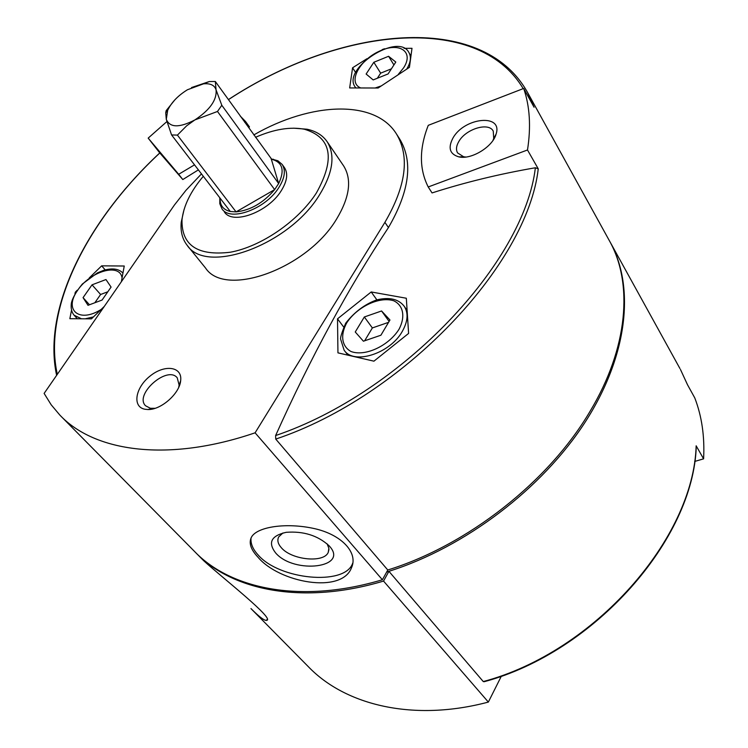 <?xml version="1.0" encoding="UTF-8"?>
<svg xmlns="http://www.w3.org/2000/svg" width="748" height="748" viewBox="0 0 748 748"><rect width="100%" height="100%" fill="white"/><g stroke="black" fill="none" stroke-linecap="round" stroke-linejoin="round"><path stroke-width="1.12" d="M501.356 676.155L488.36 702.073L383.537 581.074C303.576 605.029 232.179 591.06 195.499 552.426L195.424 552.361M488.36 702.073C414.093 721.867 345.492 705.616 308.129 666.468L250.963 608.591M203.811 560.822C220.295 576.091 277.059 620.429 266.232 620.401C263.82 620.316 258.733 616.371 250.982 608.573M60.887 416.14L194.274 551.192C230.954 589.826 302.37 603.767 382.396 579.756L255.096 432.812C168.618 462.414 94.8 452.185 59.849 415.084L51.163 404.762L44.123 393.42L174.368 205.083L185.934 190.338L201.474 173.901M257.836 557.036C250.58 549.322 248.514 542.59 251.627 536.84C257.733 526.573 286.755 522.497 314.076 528.527C341.387 534.483 358.357 552.529 351.579 567.573C341.78 594.454 278.864 582.514 257.836 557.036M364.332 316.974L381.564 310.972L389.96 319.994L380.9 335.226L363.425 341.21L355.253 331.99L364.332 316.974L372.364 327.933L388.567 322.341M92.032 284.829L105.964 279.546L111.078 287.082L102.083 300.041L88.002 305.315L83.056 297.639L92.032 284.829L100.606 294.488L107.824 291.776M373.832 62.271L388.586 56.287L395.804 62.047L388.1 73.93L373.177 79.924L366.127 74.033L373.832 62.271L380.657 73.154L391.41 68.825M483.264 681.559C594.295 652.013 693.639 538.457 696.154 445.799L696.257 446.397C693.583 539.149 594.828 652.06 484.162 681.718L483.264 681.559L388.913 571.313C465.191 547.199 542.104 488.696 585.067 422.274C627.965 355.721 634.949 287.344 610.396 242.539L609.704 241.286M696.154 445.799L703.597 458.842L694.658 461.451M687.524 384.781L680.465 369.493L687.487 384.724L694.761 397.88C701.839 416.271 704.784 436.589 703.597 458.842M383.537 581.074L388.913 571.313L386.66 572.024M428.221 186.963L432.045 192.928C465.05 182.334 499.496 173.957 535.372 167.767L538.251 168.842L527.499 149.983L428.221 186.963C419.151 169.076 419.161 148.534 428.277 125.327L523.684 88.451L534.072 107.226L527.62 92.574C482.095 10.566 339.901 26.367 228.374 99.606M609.012 240.043L609.555 241.024C633.21 283.38 628.311 347.726 590.022 411.372C548.873 481.441 467.706 545.283 387.782 569.995L275.741 439.085L275.619 435.551C310.831 357.179 348.446 287.849 388.446 227.56C409.502 191.273 413.307 161.839 399.834 139.259L396.505 134.042C409.941 156.584 406.08 186.028 384.902 222.352L255.096 432.812M523.684 88.451C529.836 106.281 531.108 126.786 527.499 149.983M194.527 164.85L178.688 174.275L148.179 138.118L159.763 152.929M148.179 138.118L166.86 121.606M56.624 375.328C42.084 308.185 87.638 219.968 159.773 152.919L182.802 179.548L198.379 169.88M121.372 281.678L124.243 266.017L101.672 265.839L89.255 277.938M77.222 290.205L75.296 292.234L74.95 293.796M71.49 310.308L69.854 318.704L91.434 318.854L104.243 306.465M366.931 58.727L352.589 67.778L349.662 87.937L378.114 88.012L409.427 67.339L411.998 48.302L404.042 48.349M384.509 48.76L382.228 49.592M337.946 352.86L373.925 361.172L408.604 333.421L406.323 298.237L371.204 291.963L337.516 318.835L337.946 352.86M253.815 134.911C310.934 101.999 375.122 99.157 396.505 134.042M219.847 197.855L219.79 203.69L222.006 208.907C230.253 221.95 265.559 209.019 278.742 187.72C284.792 178.099 285.932 170.338 282.155 164.42L284.474 167.655C288.261 173.583 287.129 181.343 281.108 190.955C267.962 212.245 232.703 225.12 224.437 212.058M203.306 176.285C190.712 191.254 183.615 205.728 182.007 219.706C181.409 245.26 197.491 256.106 230.225 252.244C261.061 246.718 298.349 221.099 316.395 192.965C335.506 158.632 331.495 137.389 304.361 129.226C290.233 126.562 273.955 129.254 255.526 137.295M184.045 209.58L181.231 222.221C180.38 231.431 182.344 239.108 187.131 245.269C206.429 275.199 289.326 244.923 319.527 194.826C332.954 172.891 335.497 155.191 327.156 141.727C322.725 135.304 316.011 131.134 307.007 129.217L293.665 128.179M187.131 245.269L205.541 268.018C225.111 298.181 307.157 268.803 336.628 218.996C349.737 197.182 352.065 179.483 343.631 165.897L327.156 141.727M145.065 409.268C132.05 407.099 135.192 387.745 150.011 376.113C164.579 364.117 182.503 366.483 180.67 380.592C179.735 393.513 160.923 410.128 147.842 409.521L145.065 409.268M387.782 569.995L382.396 579.756M240.258 116.099L245.578 121.541L244.802 122.41M178.688 174.275L182.802 179.548M245.578 121.541L249.486 126.964M453.026 137.922C464.489 117.258 503.189 113.444 496.064 134.163C492.839 146.795 471.212 159.96 458.823 156.874C449.698 154.135 447.762 147.814 453.026 137.922M352.589 67.778L355.674 72.603M101.672 265.839L105.188 269.878M337.516 318.835L343.659 326.998M371.204 291.963L376.87 299.845M377.338 78.26L380.657 73.154M393.925 64.945L388.586 56.287M89.48 304.763L83.056 297.639M94.856 302.744L100.606 294.488M364.659 340.789L372.364 327.933M389.11 321.444L381.564 310.972M282.931 532.959L278.686 536.933C277.031 540.308 277.938 543.927 281.398 547.798C291.72 560.037 323.912 563.253 328.241 552.37L328.886 548.265L327.082 543.805M275.638 552.95C294.273 574.707 350.214 567.62 328.97 545.657C317.722 535.475 303.473 531.024 286.222 532.314C271.206 535.718 267.681 542.59 275.638 552.95M251.048 537.934C250.449 543.581 252.88 549.331 258.331 555.184C279.546 579.606 343.846 585.88 352.411 563.936L352.916 562.72M465.836 157.043L463.638 156.771L457.57 152.91C455.812 149.74 456.243 145.907 458.879 141.419C465.882 128.89 488.771 121.924 493.25 131.134L493.727 138.427L492.979 140.418M155.098 408.305L150.367 408.286L145.523 405.743C134.023 394.43 167.412 365.108 177.239 377.815L179.127 385.117L178.688 387.389M220.136 198.229C219.837 205.363 223.231 209.786 230.309 211.488L236.078 211.89C250.505 210.31 263.352 202.876 274.638 189.609L278.658 183.531L221.81 105.281L216.06 89.853C214.573 85.216 210.384 83.206 203.503 83.841L187.449 89.751C177.996 95.594 171.404 102.457 167.674 110.339L166.29 119.343C169.824 127.768 179.352 127.964 194.873 119.923C209.964 109.9 217.023 99.877 216.06 89.853L215.321 81.495L209.281 81.551L191.525 87.553M230.309 211.488L171.573 134.939L177.416 135.108L236.078 211.89L274.638 189.609L217.481 111.471L221.81 105.281M174.864 99.839L166.159 110.667L165.729 112.77L166.29 119.343L171.573 134.939M177.416 135.108L186.654 125.814L194.873 119.923L217.481 111.471M282.155 164.42L277.863 160.745L271.122 158.941M271.328 159.212L278.658 183.531C284.932 170.338 282.613 162.26 271.711 159.287L215.321 81.495M399.039 329.251C405.547 316.731 403.406 305.539 393.869 300.827C379.685 296.086 357.217 306.671 346.726 322.865C340.125 335.048 341.696 346.352 350.971 351.485C364.949 356.852 388.483 346.044 399.039 329.251M122.046 277.957C119.979 262.492 90.171 271.206 77.39 290.654C63.655 310.111 79.204 323.36 101.017 309.522M398.254 74.426L403.574 67.89C414.476 51.388 399.021 41.579 379.03 51.35C358.993 60.513 347.568 82.738 360.658 87.918M375.197 87.984L380.984 86.011M610.396 242.539L679.913 368.493M275.619 435.551C401.76 392.887 524.301 262.613 535.372 167.767M275.741 439.085C403.2 396.58 527.424 264.68 538.251 168.842M523.198 88.638C477.299 11.762 338.002 27.611 228.411 99.662M159.829 152.975C87.759 219.893 42.44 308.288 57.316 374.337M384.902 222.352L388.446 227.56M406.809 68.975C410.661 62.458 411.409 57.063 409.034 52.781C399.021 31.425 340.798 69.022 355.394 87.301L355.833 87.918L355.394 87.301M402.387 331.233C407.903 321.331 408.53 313.038 404.266 306.343C398.609 299.022 389.409 296.881 376.655 299.901C364.697 304.324 354.384 312.084 345.726 323.164C341.817 332.411 340.134 337.787 340.667 339.274L344.108 350.176C353.711 365.192 390.147 353.636 402.387 331.233M77.194 318.601L74.061 315.17L81.121 318.611M85.721 318.685L93.378 316.918M196.574 553.52L203.802 560.832M609.555 241.024L527.62 92.574M182.007 219.706L181.231 222.221M304.361 129.226L307.007 129.217M410.848 55.782L409.034 52.781M406.987 310.205L404.266 306.343M347.783 355.01L344.108 350.176M122.924 273.085C118.904 268.803 112.546 267.868 103.841 270.262L97.455 272.852L82.355 284.016C76.062 291.776 72.406 298.162 71.369 303.174C70.695 308.157 71.593 312.159 74.061 315.17M328.952 549.359L328.241 552.37M352.411 563.936L351.579 567.573M266.952 619.671L266.241 620.41M493.727 138.427L496.064 134.163M463.638 156.771L458.823 156.874M179.127 385.117L180.67 380.592M152.611 408.492L147.842 409.521M167.674 110.339L165.729 112.77M219.996 198.042L219.697 198.94M271.711 159.287L273.375 159.24M203.503 83.841L209.281 81.551"/></g></svg>
